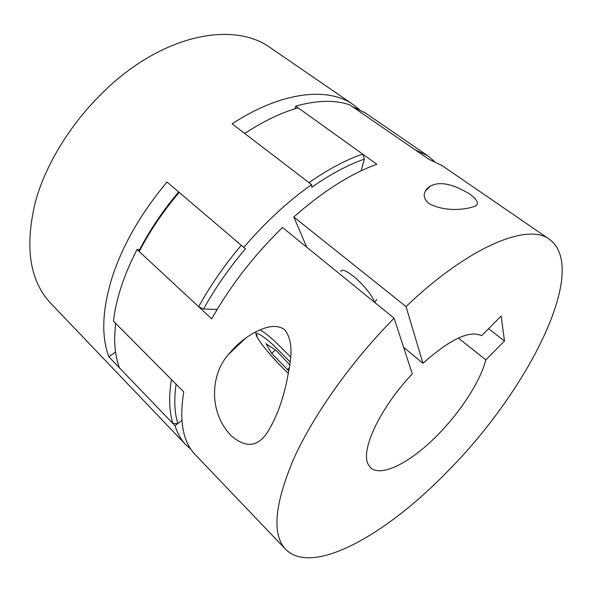 <?xml version="1.0" encoding="UTF-8"?>
<svg xmlns="http://www.w3.org/2000/svg" width="592" height="592" viewBox="0 0 592 592"><rect width="100%" height="100%" fill="white"/><g stroke="black" fill="none" stroke-linecap="round" stroke-linejoin="round"><path stroke-width="0.89" d="M137.011 249.484L211.729 318.851C230.281 285.914 253.872 255.463 282.495 227.491L394.124 318.215C351.352 361.431 313.249 415.325 293.528 459.237C274.607 504.184 271.876 534.11 285.337 549.006L194.849 454.234C182.802 441.432 179.102 420.653 183.742 391.911L113.457 321.13C115.988 299.086 123.839 275.199 137.011 249.484L139.579 249.735L139.187 251.504L198.646 306.7L203.559 309.017L217.16 309.461M361.157 170.792L364.398 159.085C347.852 164.894 330.314 174.285 311.799 187.272L311.584 184.615C287.697 201.524 265.105 222.451 243.793 247.412L245.436 248.795C228.986 268.272 215.022 288.348 203.559 309.017M198.646 306.7C210.293 285.618 224.509 265.142 241.284 245.273L179.176 192.385C163.207 211.314 149.872 231.021 139.187 251.504M172.879 423.472C169.12 411.573 168.646 396.929 171.451 379.539L115.507 323.202L114.619 337.899C114.656 349.176 116.247 359.137 119.384 367.78L172.879 423.472L177.829 423.569L181.892 420.446L175.032 425.715C177.415 433.255 180.915 439.508 185.533 444.481L191.038 449.446M176.076 384.193C173.915 399.637 174.507 412.765 177.829 423.569M427.579 155.644L365.242 112.857L352.099 106.434L415.258 149.902L427.579 155.644L434.328 161.283M364.398 159.085L362.659 154.083L298.072 107.818C281.067 112.761 263.277 121.316 244.711 133.474L308.987 182.625C327.887 169.438 345.78 159.921 362.659 154.083M365.242 112.857L366.071 113.427M244.444 339.32L244.6 338.846M425.848 190.284L427.757 188.019L425.848 190.284M376.512 299.397L374.943 302.623M236.445 345.728L237.074 346.313M139.579 249.735C150.028 229.703 163.052 210.441 178.658 191.941M51.467 304.073L50.424 302.971C29.778 280.712 24.672 247.389 35.106 203.012C48.884 150.701 91.582 93.321 140.94 61.857C190.38 30.333 239.997 26.958 268.761 46.635L269.671 47.264M175.032 425.715L108.847 356.806C101.165 336.189 102.216 309.831 112.014 277.744C122.588 245.192 140.926 213.283 167.003 182.018L243.793 247.412M311.584 184.615L232.108 123.832C281.23 91.597 327.702 86.728 352.936 104.414L359.233 109.372M115.558 351.988L108.847 356.806M231.206 435.727C245.924 448.455 258.156 447.071 267.902 431.575C275.768 418.788 281.866 402.923 286.202 383.986C289.481 366.626 295.734 343.974 284.767 329.729C275.065 322.766 262.53 328.294 253.213 333.229C243.512 338.861 235.298 345.906 228.586 354.356C210.5 374.277 208.288 412.128 231.206 435.727M285.337 549.006C312.398 577.363 388.152 533.466 449.202 469.715C527.909 390.121 590.157 268.886 549.25 239.153C527.694 222.807 469.212 246.235 406.016 306.567L422.954 363.296C450.172 339.112 469.73 329.922 481.629 335.708L501.15 316.069L504.488 340.97L488.585 328.715M194.849 454.234L195.715 455.144M458.312 338.054L485.847 359.855C479.846 383.202 457.453 416.428 432.212 440.367C407.007 464.306 380.641 476.952 370.636 467.732L368.35 464.609C360.003 450.986 380.005 407.777 412.298 373.929L394.124 318.215M403.611 347.289L422.954 363.296M504.488 340.97L485.847 359.855M374.366 302.157C373.552 296.999 362.852 283.76 353.306 276.19C345.632 270.248 341.473 268.753 340.807 271.698M306.723 247.182L293.795 216.983L406.016 306.567M469.737 194.028C452.828 183.809 439.767 181.137 430.554 186.014C425.5 188.959 420.024 195.915 429.008 203.604C446.657 212.743 466.844 209.109 474.059 206.586C479.616 204.521 478.173 200.34 469.737 194.028M441.958 165.516L429.089 159.418L349.776 104.836C334.968 99.782 316.942 100.203 295.697 106.116L376.845 164.243C350.679 173.693 322.988 191.275 293.795 216.983M295.127 108.706L295.697 106.116M289.806 364.887L276.309 350.619L266.03 343.656L271.691 353.38L288.866 370.955M289.392 367.765L287.253 369.822M275.287 349.931L271.691 353.38M290.176 361.964L272.897 344.64C259.163 332.711 254.138 330.558 257.809 338.18C262.115 345.854 275.946 361.756 288.422 373.463M260.014 329.862C263.329 331.601 268.139 335.301 274.451 340.962L290.657 356.969M50.424 302.971L185.533 444.481M268.761 46.635L352.936 104.414M228.586 354.364L246.05 337.795M425.507 190.831L430.554 186.014M549.25 239.153L441.21 164.998M288.415 373.5C279.098 364.443 272.002 357.427 261.694 344.1C254.138 333.481 256.262 333.807 256.04 331.72"/></g></svg>
